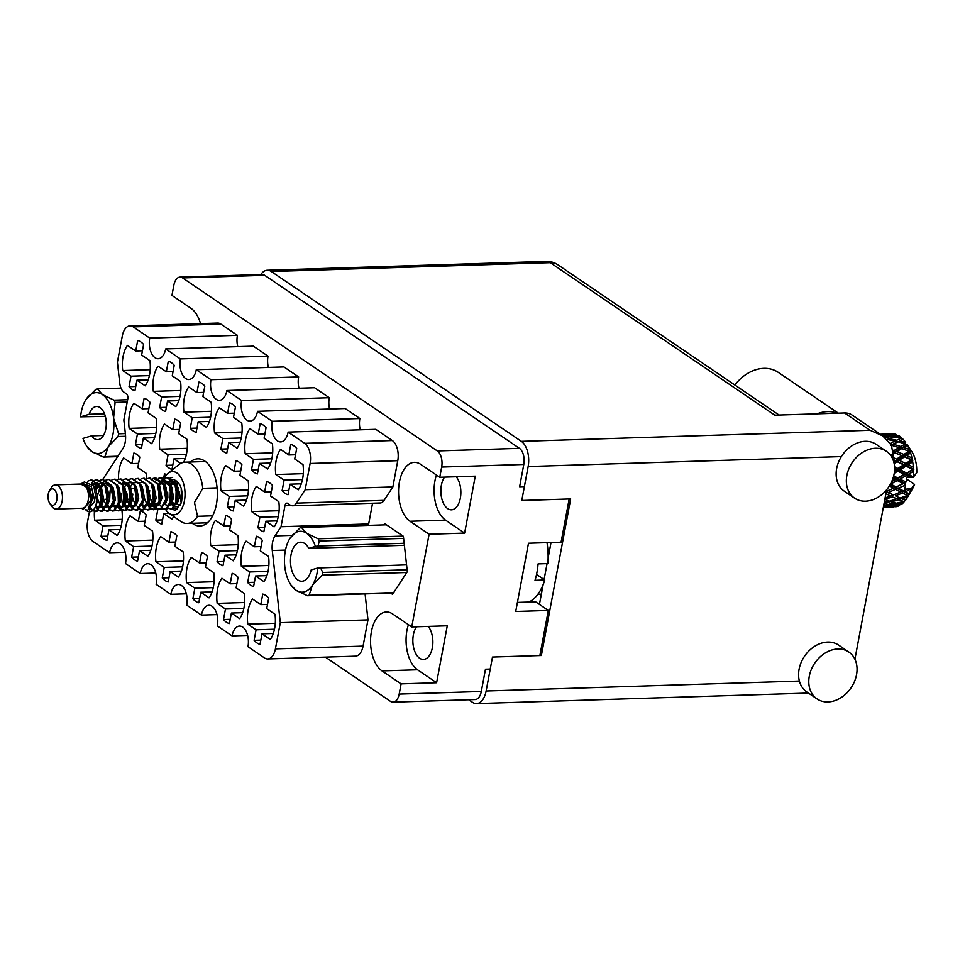 <?xml version="1.0" encoding="UTF-8"?>
<svg xmlns="http://www.w3.org/2000/svg" width="965" height="965" viewBox="0 0 965 965"><rect width="100%" height="100%" fill="white"/><g stroke="black" fill="none" stroke-linecap="round" stroke-linejoin="round"><path stroke-width="1.45" d="M122.205 519.327L94.715 520.195L103.002 525.829L101.023 536.359A25.392 13.98 -91.8 0 0 106.946 540.376L108.924 529.845L117.199 535.479A25.392 13.98 -91.8 0 0 121.916 510.292L121.481 509.99M94.763 507.94A25.392 13.98 -91.8 0 0 94.413 511.354M94.401 511.546A25.392 13.98 -91.8 0 0 94.715 520.195M142.989 482.391L139.322 482.5M137.163 482.572L134.364 482.657M130.48 482.79L128.55 482.85M124.654 482.97L122.724 483.031M119.708 483.127L118.9 483.151M146.487 478.604A25.392 13.98 -91.8 0 0 146.101 473.248L137.814 467.615L139.792 457.084A25.392 13.98 -91.8 0 0 133.87 453.055L131.903 463.598L123.617 457.965A25.392 13.98 -91.8 0 0 119.238 469.183A25.392 13.98 -91.8 0 0 118.562 479.34M158.272 503.67L154.521 503.79M152.446 503.851L149.515 503.947L151.686 505.419M149.732 490.63A25.392 13.98 -91.8 0 0 149.237 494.816M149.153 499.339A25.392 13.98 -91.8 0 0 149.515 503.947M238.246 544.67L210.756 545.539L219.043 551.16L217.065 561.702A25.392 13.98 -91.8 0 0 222.987 565.719L224.966 555.189L233.241 560.81A25.392 13.98 -91.8 0 0 237.957 535.635L229.67 530.002L231.648 519.472A25.392 13.98 -91.8 0 0 225.726 515.443L223.759 525.985L215.472 520.352A25.392 13.98 -91.8 0 0 211.094 531.57A25.392 13.98 -91.8 0 0 210.756 545.539M268.861 565.466L241.371 566.334L249.658 571.956L247.691 582.498A25.392 13.98 -91.8 0 0 253.602 586.515L255.58 575.984L263.867 581.606A25.392 13.98 -91.8 0 0 268.572 556.431L260.285 550.798L262.263 540.267A25.392 13.98 -91.8 0 0 256.34 536.238L254.374 546.781L246.087 541.148A25.392 13.98 -91.8 0 0 241.708 552.366A25.392 13.98 -91.8 0 0 241.371 566.334M152.82 540.123L125.329 540.991L133.616 546.624L131.65 557.155A25.392 13.98 -91.8 0 0 137.561 561.172L139.539 550.641L147.826 556.274A25.392 13.98 -91.8 0 0 152.53 531.088L144.243 525.455L146.222 514.924A25.392 13.98 -91.8 0 0 140.299 510.907L138.333 521.438L130.046 515.817A25.392 13.98 -91.8 0 0 125.667 527.035A25.392 13.98 -91.8 0 0 125.329 540.991M183.434 560.918L155.944 561.787L164.231 567.42L162.265 577.951A25.392 13.98 -91.8 0 0 168.187 581.967L170.154 571.437L178.441 577.07A25.392 13.98 -91.8 0 0 183.157 551.884L174.87 546.25L176.836 535.72A25.392 13.98 -91.8 0 0 170.914 531.703L168.947 542.234L160.66 536.612A25.392 13.98 -91.8 0 0 156.282 547.831A25.392 13.98 -91.8 0 0 155.944 561.787M214.061 581.714L186.571 582.583L194.858 588.216L192.879 598.746A25.392 13.98 -91.8 0 0 198.802 602.763L200.768 592.233L209.055 597.866A25.392 13.98 -91.8 0 0 213.772 572.679L205.485 567.046L207.451 556.516A25.392 13.98 -91.8 0 0 201.54 552.499L199.562 563.029L191.275 557.408A25.392 13.98 -91.8 0 0 186.896 568.626A25.392 13.98 -91.8 0 0 186.571 582.583M244.676 602.51L217.185 603.378L225.472 609.012L223.494 619.542A25.392 13.98 -91.8 0 0 229.417 623.559L231.395 613.028L239.67 618.662A25.392 13.98 -91.8 0 0 244.386 593.475L236.099 587.842L238.078 577.311A25.392 13.98 -91.8 0 0 232.155 573.294L230.189 583.825L221.902 578.204A25.392 13.98 -91.8 0 0 217.523 589.422A25.392 13.98 -91.8 0 0 217.185 603.378M303.3 473.67L275.809 474.539L284.096 480.16L282.118 490.703A25.392 13.98 -91.8 0 0 288.04 494.719L290.007 484.189L298.294 489.81A25.392 13.98 -91.8 0 0 303.01 464.635L294.723 459.002L296.701 448.472A25.392 13.98 -91.8 0 0 290.779 444.443L288.8 454.985L280.526 449.352A25.392 13.98 -91.8 0 0 276.135 460.57A25.392 13.98 -91.8 0 0 275.809 474.539M272.673 452.875L245.194 453.743L253.469 459.364L251.503 469.907A25.392 13.98 -91.8 0 0 257.426 473.924L259.392 463.393L267.679 469.014A25.392 13.98 -91.8 0 0 272.395 443.84L264.108 438.207L266.075 427.676A25.392 13.98 -91.8 0 0 260.164 423.647L258.186 434.19L249.899 428.556A25.392 13.98 -91.8 0 0 245.52 439.775A25.392 13.98 -91.8 0 0 245.194 453.743M242.058 432.079L214.568 432.947L222.855 438.568L220.889 449.111A25.392 13.98 -91.8 0 0 226.799 453.128L228.777 442.597L237.064 448.218A25.392 13.98 -91.8 0 0 241.769 423.044L233.494 417.411L235.46 406.88A25.392 13.98 -91.8 0 0 229.537 402.851L227.571 413.394L219.284 407.761A25.392 13.98 -91.8 0 0 214.906 418.979A25.392 13.98 -91.8 0 0 214.568 432.947M211.444 411.283L183.953 412.151L192.24 417.773L190.262 428.315A25.392 13.98 -91.8 0 0 196.184 432.332L198.163 421.802L206.438 427.423A25.392 13.98 -91.8 0 0 211.154 402.248L202.867 396.615L204.845 386.084A25.392 13.98 -91.8 0 0 198.923 382.056L196.957 392.598L188.67 386.965A25.392 13.98 -91.8 0 0 184.291 398.183A25.392 13.98 -91.8 0 0 183.953 412.151M180.829 390.487L153.339 391.356L161.625 396.977L159.647 407.519A25.392 13.98 -91.8 0 0 165.57 411.536L167.536 401.006L175.823 406.627A25.392 13.98 -91.8 0 0 180.539 381.452L172.253 375.819L174.231 365.289A25.392 13.98 -91.8 0 0 168.308 361.26L166.33 371.802L158.055 366.169A25.392 13.98 -91.8 0 0 153.664 377.387A25.392 13.98 -91.8 0 0 153.339 391.356M279.102 510.714L251.624 511.583L259.899 517.216L257.932 527.746A25.392 13.98 -91.8 0 0 263.855 531.763L265.821 521.233L274.108 526.866A25.392 13.98 -91.8 0 0 278.825 501.679L270.538 496.046L272.504 485.516A25.392 13.98 -91.8 0 0 266.593 481.499L264.615 492.029L256.328 486.408A25.392 13.98 -91.8 0 0 251.949 497.626A25.392 13.98 -91.8 0 0 251.624 511.583M248.488 489.918L220.997 490.787L229.284 496.42L227.318 506.951A25.392 13.98 -91.8 0 0 233.228 510.968L235.207 500.437L243.494 506.07A25.392 13.98 -91.8 0 0 248.198 480.884L239.923 475.25L241.889 464.72A25.392 13.98 -91.8 0 0 235.967 460.703L234 471.234L225.714 465.613A25.392 13.98 -91.8 0 0 221.335 476.831A25.392 13.98 -91.8 0 0 220.997 490.787M275.29 623.306L247.8 624.174L256.087 629.807L254.121 640.338A25.392 13.98 -91.8 0 0 260.031 644.355L262.01 633.824L270.297 639.457A25.392 13.98 -91.8 0 0 275.001 614.271L266.714 608.638L268.692 598.107A25.392 13.98 -91.8 0 0 262.769 594.09L260.803 604.621L252.516 599A25.392 13.98 -91.8 0 0 248.138 610.218A25.392 13.98 -91.8 0 0 247.8 624.174M187.258 448.327L159.768 449.195L168.055 454.829L166.077 465.359A25.392 13.98 -91.8 0 0 171.999 469.376L173.965 458.845L180.708 463.429M183.555 462.368A25.392 13.98 -91.8 0 0 186.969 439.292L178.682 433.659L180.66 423.128A25.392 13.98 -91.8 0 0 174.737 419.112L172.759 429.642L164.484 424.021A25.392 13.98 -91.8 0 0 160.094 435.239A25.392 13.98 -91.8 0 0 159.768 449.195M156.632 427.531L129.153 428.4L137.428 434.033L135.462 444.563A25.392 13.98 -91.8 0 0 141.385 448.58L143.351 438.05L151.638 443.683A25.392 13.98 -91.8 0 0 156.354 418.496L148.067 412.863L150.033 402.333A25.392 13.98 -91.8 0 0 144.123 398.316L142.145 408.846L133.858 403.225A25.392 13.98 -91.8 0 0 129.479 414.443A25.392 13.98 -91.8 0 0 129.153 428.4M150.202 369.692L122.724 370.56A25.392 13.98 -91.8 0 1 123.05 356.592A25.392 13.98 -91.8 0 1 127.428 345.373L135.715 351.007L137.693 340.464A25.392 13.98 88.2 0 1 143.604 344.493L141.638 355.024L149.925 360.657A25.392 13.98 -91.8 0 1 145.208 385.831L136.921 380.21L134.955 390.741A25.392 13.98 88.2 0 1 129.033 386.724L135.739 386.507M365.084 593.909L367.979 619.88L280.32 622.666L272.287 550.508A15.621 8.601 88.2 0 1 272.552 542.463A15.621 8.601 88.2 0 1 275.013 535.913L292.178 535.37M192.288 523.295A33.582 18.492 -91.8 0 0 199.924 525.985A33.582 18.492 -91.8 0 0 216.413 504.333A33.582 18.492 -91.8 0 0 197.801 458.845A33.582 18.492 -91.8 0 0 190.346 462.006M444.551 477.144A18.166 10 -91.8 0 0 441.379 485.226A18.166 10 -91.8 0 0 451.439 509.822A18.166 10 -91.8 0 0 460.353 498.121A18.166 10 -91.8 0 0 456.252 476.77M416.542 626.78A18.166 10 -91.8 0 0 413.37 634.861A18.166 10 -91.8 0 0 423.442 659.457A18.166 10 -91.8 0 0 432.356 647.756A18.166 10 -91.8 0 0 428.243 626.406M401.102 683.871L436.614 682.738L447.278 625.803L411.753 626.936L392.671 613.969A30.458 16.767 -91.8 0 0 386.374 611.991A30.458 16.767 -91.8 0 0 371.416 631.629A30.458 16.767 -91.8 0 0 382.007 670.904L401.102 683.871L399.184 694.088L481.306 691.483A12.497 6.876 88.2 0 1 475.178 699.541L393.044 702.146A12.497 6.876 -91.8 0 0 399.184 694.088M408.436 624.681A30.458 16.767 -91.8 0 0 406.941 630.495A30.458 16.767 -91.8 0 0 417.531 669.782L382.007 670.904M411.753 626.936L429.099 534.224L410.016 521.269A30.458 16.767 88.2 0 1 399.426 481.981A30.458 16.767 88.2 0 1 414.383 462.344A30.458 16.767 88.2 0 1 420.668 464.334L439.763 477.289L441.668 467.072A12.497 6.876 -91.8 0 0 437.326 450.957L182.59 277.932A12.497 6.876 -91.8 0 0 180.009 277.124A12.497 6.876 -91.8 0 0 173.869 285.182L171.951 295.399L191.046 308.366A30.458 16.767 -91.8 0 1 200.539 323.625M439.763 477.289L475.275 476.167L464.623 533.102L445.541 520.135A30.458 16.767 88.2 0 1 434.95 480.86A30.458 16.767 88.2 0 1 436.445 475.045M113.002 491.692A25.392 13.98 -91.8 0 0 111.771 490.932M166.583 474.671A25.392 13.98 -91.8 0 0 164.484 473.851L163.724 477.977M325.398 657.129L390.463 701.326A12.497 6.876 -91.8 0 0 393.044 702.146M390.704 593.101L392.526 594.331L407.327 571.678L403.382 536.299L384.649 523.573L383.781 524.888M129.986 325.868L217.656 323.082A15.621 8.601 88.2 0 1 220.876 324.107L133.218 326.882A15.621 8.601 -91.8 0 0 129.986 325.868A15.621 8.601 -91.8 0 0 122.314 335.941L117.404 362.165L119.744 383.141A11.713 6.453 -91.8 0 0 124.027 392.224L126.427 393.853A3.908 2.147 88.2 0 1 127.79 398.895L123.846 419.98L125.438 434.322A15.621 8.601 88.2 0 1 122.712 448.918L102.676 479.581M237.776 346.64A15.235 8.383 88.2 0 1 237.414 335.338L220.876 324.107M268.391 367.436A15.235 8.383 88.2 0 1 268.029 356.133L253.337 346.145L165.666 348.932A15.235 8.383 88.2 0 1 158.188 358.739A15.235 8.383 88.2 0 1 149.744 338.112L133.218 326.882M299.005 388.232A15.235 8.383 88.2 0 1 298.643 376.929L283.951 366.941L196.281 369.728A15.235 8.383 88.2 0 1 188.814 379.534A15.235 8.383 88.2 0 1 180.371 358.908L165.666 348.932M329.62 409.027A15.235 8.383 -91.8 0 1 329.27 397.725L314.566 387.737L226.908 390.523A15.235 8.383 88.2 0 1 219.429 400.33A15.235 8.383 88.2 0 1 210.985 379.703L196.281 369.728M360.247 429.823A15.235 8.383 -91.8 0 1 359.885 418.52L345.181 408.533L257.522 411.319L272.214 421.295A15.235 8.383 -91.8 0 0 280.658 441.922A15.235 8.383 -91.8 0 0 288.137 432.115L304.675 443.345L392.333 440.559L375.807 429.329L288.137 432.115M392.333 440.559A15.621 8.601 88.2 0 1 397.773 460.703L392.864 486.939L384.082 500.365A11.713 6.453 88.2 0 1 380.186 502.994L292.516 505.781A11.713 6.453 -91.8 0 0 296.424 503.139L384.082 500.365M372.55 503.235L368.678 523.947L367.725 525.406M367.979 619.88L363.069 646.116A15.621 8.601 88.2 0 1 355.397 656.176L267.739 658.962A15.621 8.601 -91.8 0 0 275.411 648.89L363.069 646.116M490.244 669.071L485.479 669.215L481.306 691.483M569.169 498.977L561.087 542.197L528.494 543.235L515.72 611.484L548.313 610.447L540.05 654.608L541.365 655.512L492.488 657.056L486.131 691L799.382 681.061A28.311 21.954 124.2 0 0 806.812 691.953L817.017 698.889A28.311 21.954 124.2 0 0 827.97 701.929A28.311 21.954 124.2 0 0 854.52 681.447A28.311 21.954 124.2 0 0 848.838 652.038A28.311 21.954 124.2 0 0 837.873 648.999A28.311 21.954 124.2 0 0 811.324 669.481A28.311 21.954 124.2 0 0 817.017 698.889M180.009 277.124L262.13 274.518A12.497 6.876 88.2 0 1 264.712 275.327L519.447 448.351A12.497 6.876 88.2 0 1 523.79 464.467L519.628 486.734L524.393 486.577M464.623 533.102L429.099 534.224M541.088 589.072A51.748 28.492 -91.8 0 0 542.004 590.677M537.891 594.235L541.353 594.126M517.421 602.413L535.635 601.834L548.313 610.447M135.462 444.563L142.169 444.358M166.077 465.359L172.795 465.154M254.121 640.338L260.827 640.121M227.318 506.951L234.025 506.746M257.932 527.746L264.639 527.541M159.647 407.519L166.366 407.302M190.262 428.315L196.981 428.098M220.889 449.111L227.595 448.894M251.503 469.907L258.21 469.69M282.118 490.703L288.837 490.485M223.494 619.542L230.213 619.325M192.879 598.746L199.598 598.529M162.265 577.951L168.972 577.745M131.65 557.155L138.357 556.95M247.691 582.498L254.398 582.281M217.065 561.702L223.784 561.485M157.078 509.086L157.802 509.568L155.835 520.111A25.392 13.98 -91.8 0 0 161.758 524.128L163.724 513.597L172.011 519.218A25.392 13.98 -91.8 0 0 173.64 516.468M155.835 520.111L162.542 519.894M125.872 500.051A25.392 13.98 -91.8 0 0 127.742 501.691M131.071 503.32A25.392 13.98 -91.8 0 0 131.131 503.332L132.868 494.092M125.945 499.291L128.297 499.219M129.02 499.195L131.035 499.122M101.023 536.359L107.742 536.154M329.27 397.725L241.6 400.499L226.908 390.523M298.643 376.929L210.985 379.703M268.029 356.133L180.371 358.908M237.414 335.338L149.744 338.112M96.295 489.352L98.539 485.914M92.254 496.589L90.276 507.144M90.095 508.133L89.504 511.257M89.419 511.74L87.622 521.341A15.621 8.601 -91.8 0 0 93.05 541.486L109.588 552.716L125.148 552.221M155.763 573.017L140.202 573.512L125.51 563.536A15.235 8.383 -91.8 0 0 117.067 542.897A15.235 8.383 -91.8 0 0 109.588 552.716M186.378 593.813L170.817 594.307L156.125 584.332A15.235 8.383 -91.8 0 0 147.681 563.693A15.235 8.383 -91.8 0 0 140.202 573.512M217.004 614.609L201.432 615.103L186.74 605.127A15.235 8.383 -91.8 0 0 178.296 584.488A15.235 8.383 -91.8 0 0 170.817 594.307M201.432 615.103A15.235 8.383 88.2 0 1 208.91 605.284A15.235 8.383 88.2 0 1 217.354 625.923L232.058 635.899A15.235 8.383 88.2 0 1 239.537 626.08A15.235 8.383 88.2 0 1 247.981 646.719L264.507 657.949A15.621 8.601 -91.8 0 0 267.739 658.962M247.619 635.404L232.058 635.899M280.32 622.666L275.411 648.89M368.678 523.947L281.02 526.733L275.013 535.913M290.887 505.455L284.965 505.648L281.02 526.733M292.516 505.781A11.713 6.453 -91.8 0 1 290.091 505.021L287.691 503.38A3.908 2.147 88.2 0 0 286.882 503.127A3.908 2.147 88.2 0 0 284.965 505.648M392.864 486.939L305.193 489.713L296.424 503.139M397.773 460.703L310.103 463.49L305.193 489.713M359.885 418.52L272.214 421.295M241.6 400.499A15.235 8.383 -91.8 0 0 250.044 421.126A15.235 8.383 -91.8 0 0 257.522 411.319M107.694 500.63L105.668 499.255M101.976 496.746L99.709 495.214M109.202 492.705L108.514 496.348M121.108 509.749L117.911 507.566M117.392 507.216L113.629 504.659M126.596 491.909L125.957 495.383M162.108 484.116L161.095 483.417M159.949 482.645L158.501 481.656M156.173 480.088L154.231 478.761M163.495 479.171L163.29 480.268M152.94 506.263L155.932 508.302M129.033 386.724L130.999 376.181L122.724 370.56M310.103 463.49A15.621 8.601 -91.8 0 0 304.675 443.345M436.614 682.738L417.531 669.782M136.921 380.21L148.2 379.848M135.715 351.007L142.434 350.79M130.999 376.181L149.394 375.602M143.351 438.05L154.629 437.7M142.145 408.846L148.863 408.641M137.428 434.033L155.823 433.454M173.965 458.845L185.256 458.496M172.759 429.642L179.478 429.437M168.055 454.829L186.438 454.25M262.01 633.824L273.288 633.462M260.803 604.621L267.51 604.404M256.087 629.807L274.47 629.228M235.207 500.437L246.485 500.087M234 471.234L240.707 471.017M229.284 496.42L247.667 495.841M265.821 521.233L277.1 520.883M264.615 492.029L271.334 491.812M259.899 517.216L278.294 516.637M167.536 401.006L178.827 400.644M166.33 371.802L173.049 371.585M161.625 396.977L180.009 396.398M198.163 421.802L209.441 421.44M196.957 392.598L203.663 392.381M192.24 417.773L210.623 417.194M228.777 442.597L240.056 442.235M227.571 413.394L234.278 413.177M222.855 438.568L241.238 437.989M259.392 463.393L270.67 463.031M258.186 434.19L264.905 433.973M253.469 459.364L271.865 458.785M290.007 484.189L301.297 483.827M288.8 454.985L295.519 454.768M284.096 480.16L302.479 479.581M231.395 613.028L242.673 612.666M230.189 583.825L236.895 583.608M225.472 609.012L243.856 608.433M200.768 592.233L212.059 591.883M199.562 563.029L206.281 562.812M194.858 588.216L213.241 587.637M170.154 571.437L181.432 571.087M168.947 542.234L175.654 542.016M164.231 567.42L182.626 566.841M139.539 550.641L150.817 550.291M138.333 521.438L145.04 521.221M133.616 546.624L152 546.045M255.58 575.984L266.859 575.623M254.374 546.781L261.081 546.564M249.658 571.956L268.041 571.377M224.966 555.189L236.244 554.827M223.759 525.985L230.466 525.768M219.043 551.16L237.426 550.581M163.724 513.597L169.285 513.416M157.802 509.568L158.658 509.544M160.311 509.496L164.472 509.363M131.903 463.598L138.61 463.381M130.54 488.676L133.809 488.567M135.884 503.453L135.631 488.507M108.924 529.845L120.203 529.495M103.002 525.829L121.385 525.25M817.09 413.84A37.104 28.757 -55.8 0 1 827.548 411.621A37.104 28.757 -55.8 0 1 837.294 413.201M734.896 385.047A37.104 28.757 -55.8 0 1 763.858 368.365A37.104 28.757 -55.8 0 1 778.224 372.345L838.32 413.165M848.838 652.038L838.633 645.115A28.311 21.954 124.2 0 0 827.668 642.075A28.311 21.954 124.2 0 0 799.382 681.061M865.545 501.185A28.311 21.954 124.2 0 0 892.094 480.715A28.311 21.954 124.2 0 0 886.401 451.306A28.311 21.954 124.2 0 0 875.448 448.267A28.311 21.954 124.2 0 0 848.898 468.737A28.311 21.954 124.2 0 0 854.58 498.157A28.311 21.954 124.2 0 0 865.545 501.185M886.401 451.306L876.196 444.37A28.311 21.954 124.2 0 0 865.243 441.331A28.311 21.954 124.2 0 0 841.384 456.602A28.311 21.954 124.2 0 0 844.375 491.221L854.58 498.157M882.625 435.794L870.056 430.294L844.544 412.972A19.529 15.138 -55.8 0 1 852.095 415.059L882.625 435.794L891.431 445.239L893.144 454.961L892.48 458.484M886.63 489.762L854.918 659.228M541.365 655.512L570.677 498.929L521.788 500.485L528.144 466.541A19.529 10.748 -91.8 0 0 521.353 441.367L870.056 430.294M844.544 412.972L774.799 415.179L550.267 262.685L271.31 271.527L521.353 441.367M271.31 271.527A19.529 10.748 -91.8 0 0 267.269 270.26A19.529 10.748 -91.8 0 0 260.815 274.567M468.725 699.746L472.512 702.315A19.529 10.748 -91.8 0 0 476.553 703.594A19.529 10.748 -91.8 0 0 486.131 691M539.435 604.416L543.126 584.657M544.091 579.531L547.071 563.608M548.12 557.987L551.015 542.511M125.595 436.289L118.08 436.53L108.249 446.686A30.458 16.767 -91.8 0 0 113.05 433.9A30.458 16.767 -91.8 0 0 113.581 418.219L118.586 433.816L125.366 433.599M118.08 436.53A34.366 18.914 -91.8 0 0 118.345 435.179A34.366 18.914 -91.8 0 0 118.586 433.816M120.987 388.123L97.405 388.871L102.459 394.613A30.458 16.767 -91.8 0 0 86.006 399.486A30.458 16.767 -91.8 0 0 85.354 400.547A30.458 16.767 -91.8 0 0 80.578 416.844L105.33 416.349M103.472 435.492L91.591 435.878L82.978 438.424A30.458 16.767 -91.8 0 0 86.802 446.325A30.458 16.767 -91.8 0 0 91.796 451.56L86.802 446.325M86.006 399.486L95.837 389.329A34.366 18.914 -91.8 0 1 97.405 388.871M127.199 402.031L115.088 402.405L113.581 418.219A30.458 16.767 -91.8 0 0 102.459 394.613L114.027 400.161L127.633 399.727M115.088 402.405A34.366 18.914 -91.8 0 0 114.027 400.161M117.658 456.65L103.376 457.096L91.796 451.56A30.458 16.767 -91.8 0 0 108.249 446.686L104.944 456.638L117.935 456.228M103.376 457.096A34.366 18.914 -91.8 0 0 104.944 456.638M104.497 413.804L89.178 414.287L80.578 416.844M91.591 435.878A16.598 9.131 -91.8 0 0 97.658 439.678A16.598 9.131 -91.8 0 0 106.259 422.791A16.598 9.131 -91.8 0 0 96.609 406.494A16.598 9.131 -91.8 0 0 89.178 414.287M49.36 490.992L51.109 488.001A12.111 6.671 88.2 0 1 55.415 484.852A12.111 6.671 88.2 0 1 62.122 501.257A12.111 6.671 88.2 0 1 56.175 509.05A12.111 6.671 88.2 0 1 51.688 506.191L49.758 503.32A8.203 4.511 88.2 0 1 48.25 494.14A8.203 4.511 88.2 0 1 49.36 490.992A8.203 4.511 88.2 0 1 54.933 490.28A8.203 4.511 88.2 0 1 56.826 499.967A8.203 4.511 88.2 0 1 49.758 503.32M55.415 484.852L81.482 484.02A12.111 6.671 88.2 0 1 88.189 500.425A12.111 6.671 88.2 0 1 82.254 508.229L56.175 509.05M89.962 511.752L87.043 510.98L94.823 501.185L91.41 486.686L82.001 483.248L84.305 481.969L93.714 485.841L96.693 501.402C95.8 507.276 93.786 510.714 90.614 511.691L89.769 511.752M88.032 511.305L85.849 509.484M87.562 511.221L85.342 509.58M87.574 481.245L91.18 479.943L99.081 485.757L101.795 501.39L96.223 511.39L92.483 510.762M91.591 510.039L89.166 506.372M91.554 479.943L99.817 485.733L102.531 501.366L96.946 511.366L92.845 510.473M91.965 509.641L89.564 505.551M94.486 480.401L97.007 479.762L104.908 485.576L107.622 501.209L102.037 511.209L98.358 510.618M97.984 510.352L95.294 506.83M97.368 479.762L105.631 485.552L108.345 501.185L102.76 511.185L98.72 510.328M98.346 510.015L95.632 505.974M100.3 480.22L102.821 479.581L110.722 485.383L113.436 501.028L107.851 511.028L104.184 510.437M103.81 510.171L101.144 506.721M103.183 479.581L111.458 485.371L114.172 501.004L108.587 511.004L104.534 510.147M104.16 509.834L102.23 507.361M100.963 504.562L100.589 489.231M106.126 480.039L108.647 479.388L116.548 485.202L119.262 500.835L113.677 510.835L109.998 510.256M109.009 479.388L117.272 485.178L119.986 500.811L114.401 510.811L110.348 509.954M109.986 509.653L108.044 507.168M106.789 504.369L106.307 489.448M111.94 479.846L114.461 479.207L122.362 485.021L125.076 500.654L119.491 510.654L115.812 510.063M114.823 479.207L123.098 484.997L125.812 500.63L120.227 510.63L118.743 510.823M117.766 479.665L120.287 479.026L128.188 484.84L130.902 500.473L125.317 510.473L121.638 509.882M121.264 509.617L118.599 506.167M120.649 479.026L128.912 484.816L131.626 500.449L126.041 510.449L121.988 509.592M121.614 509.279L119.684 506.806M118.43 504.007L117.935 489.086M123.58 479.484L126.101 478.833L134.002 484.647L136.716 500.28L131.131 510.28L127.452 509.701M127.091 509.423L124.425 505.986L129.201 506.492M124.027 505.153L123.038 488.917M126.463 478.833L134.726 484.623L137.44 500.268L131.867 510.268L127.814 509.411M127.44 509.098L125.51 506.625M124.244 503.827L123.858 488.495M129.406 479.291L131.928 478.652L139.829 484.466L142.543 500.099L136.958 510.099L133.279 509.508M132.905 509.243L130.239 505.793M132.289 478.652L140.552 484.442L143.266 500.075L137.681 510.075L133.628 509.218M130.058 503.633L129.575 488.712M135.221 479.11L137.742 478.471L145.643 484.285L148.357 499.918L142.772 509.918L139.093 509.327M138.104 478.471L146.366 484.261L149.08 499.894L143.495 509.894L139.455 509.038M139.081 508.724L137.151 506.251M141.047 478.93L143.556 478.29L151.457 484.092L154.171 499.737L148.598 509.737L144.919 509.146M144.545 508.881L141.879 505.431M143.93 478.29L152.193 484.068L154.907 499.713L149.322 509.713L147.838 509.906M146.861 478.749L149.382 478.097L157.283 483.911L159.997 499.544L154.412 509.544L150.733 508.953M150.359 508.688L147.705 505.238L150.383 498.447L148.091 486.541L146.306 484.141M149.744 478.097L158.007 483.887L160.721 499.52L155.136 509.52L151.095 508.664M150.721 508.35L148.791 505.877M147.524 503.079L147.042 488.157M152.675 478.556L155.196 477.916L163.097 483.73L165.811 499.363L160.226 509.363L156.559 508.772M156.185 508.507L153.519 505.057M155.558 477.916L163.833 483.706L166.547 499.339L160.962 509.339L156.909 508.483M156.535 508.169L154.605 505.696M153.339 502.898L152.856 487.976M158.501 478.375L161.022 477.735L168.923 483.537L171.637 499.182L166.052 509.182L162.373 508.591M161.384 477.735L169.647 483.513L172.361 499.158L166.776 509.158L162.735 508.302M162.361 507.988L160.419 505.515M159.165 502.717L158.682 487.795M164.315 478.194L166.836 477.542L174.737 483.356L177.451 498.989L171.867 508.989L168.187 508.398M164.689 478.351L167.572 477.518L175.473 483.332L178.187 498.965L172.602 508.965L171.119 509.158L175.618 510.244L181.384 502.741C183.374 490.606 180.974 482.958 174.183 479.798A13.667 7.527 88.2 0 0 172.687 479.569A13.667 7.527 88.2 0 0 172.59 479.569M176.571 509.001L174.014 508.217M177.608 508.965L174.363 507.928M170.805 502.343L170.31 487.421M91.373 482.995L94.124 480.594M95.354 485.793L97.115 482.91M97.465 482.488L99.95 480.401M101.168 485.612L102.941 482.729M103.291 482.295L105.764 480.22M105.571 489.472L106.005 487.952M118.369 487.554L118.611 486.83M141.65 486.818L141.891 486.095M153.29 486.444L153.531 485.733M159.37 483.767L161.131 480.884M161.481 480.449L163.966 478.375M159.104 486.264L161.505 481.318M161.855 480.86L164.34 478.568M164.532 485.13L166.366 481.499M170.142 478.001L172.663 477.361M80.65 484.056L88.358 487.976L90.782 500.726L83.376 509.231L81.325 508.253M890.767 484.032L897.366 480.57L902.938 483.646L896.171 486.987L890.514 483.996M893.083 433.888A36.513 20.096 88.2 0 1 896.039 434.431L889.814 434.214L893.083 433.888M898.125 436.132L896.039 434.431M898.306 435.396A36.513 20.096 88.2 0 1 901.105 437.302L894.965 436.409L898.306 435.396M902.914 439.365L901.105 437.302M903.18 439.28A36.513 20.096 88.2 0 1 905.653 442.428L899.694 440.921L903.18 439.28M907.148 444.708L911.515 451.15A24.8 13.655 88.2 0 1 916.75 472.754L913.348 477.168L908.668 474.225L913.457 471.39L913.807 469.4L913.3 467.217L908.306 464.696L912.709 461.909L911.961 457.905L906.593 455.564L910.634 453.007L910.574 451.97L909.356 449.449L903.65 447.458L907.389 445.287L907.148 444.708M907.389 445.287A36.513 20.096 88.2 0 1 909.356 449.449M910.465 451.789L908.97 451.234L903.879 454.431L896.835 451.62L901.768 448.592L909.042 451.258M910.634 453.007A36.513 20.096 88.2 0 1 911.961 457.905M912.709 461.909A36.513 20.096 88.2 0 1 913.3 467.217M913.457 471.39A36.513 20.096 88.2 0 1 913.276 476.734M886.702 434.178L880.357 434.262L890.888 433.924L886.702 434.178L887.402 435.649M906.569 479.002L914.567 484.43L911.165 488.845L904.531 489.207A36.513 20.096 -91.8 0 0 905.592 485.118L905.242 482.753L906.183 481.969A36.513 20.096 -91.8 0 0 906.714 477.518L913.348 477.168M914.567 484.43A24.8 13.655 88.2 0 1 912.697 488.423L907.45 497.397A36.513 20.096 88.2 0 1 905.532 500.292L901.913 498.821L907.739 496.903L909.259 493.851L905.363 491.885L911.165 488.845M910.888 489.496A36.513 20.096 88.2 0 1 909.259 493.851M905.532 500.292L899.054 497.844L889.621 501.209L884.821 499.424M903.614 502.488A36.513 20.096 88.2 0 1 900.972 504.695L897.559 503.827L903.614 502.488L905.267 500.292M898.789 505.889A36.513 20.096 88.2 0 1 895.882 506.746L892.589 506.565L898.789 505.889L900.731 504.032M908.041 488.785L903.397 490.859L898.234 488.109L905.592 485.118M883.554 506.215L887.86 506.721L883.385 507.083M883.614 506.203L884.073 504.538M888.777 506.118L887.86 506.721M893.687 506.902L883.361 507.24L894.048 506.673M889.501 506.83L890.08 505.298M884.483 501.209L886.642 502.005L884.217 502.632M884.024 503.646L888.403 502.62L888.596 500.775L886.642 502.005M888.403 502.62L892.83 503.983L883.747 505.153M894.531 504.43L898.837 505.383L890.948 506.408L886.702 505.769L894.531 504.43L894.857 502.656L892.83 503.983M885.761 505.31L886.702 505.769M900.659 504.188L898.837 505.383M885.677 493.573L890.574 495.986L885.098 497.928M889.621 501.209L885.014 499.363L892.456 496.866L897.185 498.977M892.456 496.866L892.384 494.973L890.574 495.986M895.846 503.332L891.395 501.86L898.982 499.725L903.542 501.474L895.846 503.332M888.596 500.775L891.395 501.86M898.982 499.725L899.054 497.844L901.913 498.821M905.206 500.413L903.542 501.474M896.244 503.248L897.559 503.827M889.344 486.01L893.481 488.254L886.34 491.318M895.52 489.352L900.635 492.041L893.433 494.924L888.463 492.427L895.52 489.352L895.182 487.53L892.915 488.519M905.049 484.816L904.591 483.091L891.805 489.026M886.497 491.39L885.472 491.704L888.463 492.427M900.092 498.024L895.339 495.841L902.577 493.031L907.474 495.455L900.092 498.024L895.339 495.841M902.577 493.031L902.372 491.161L900.635 492.041M893.433 494.924L885.472 491.704M909.018 494.575L907.474 495.455M893.035 478.194L895.146 479.352L891.925 481.089M897.366 480.57L896.787 478.966L891.708 481.595M894.241 473.308L897.884 471.137L903.94 474.37L895.146 479.352M896.171 486.987L895.182 487.53L898.234 488.109M905.242 482.753L902.938 483.646M903.397 490.859L902.372 491.161L905.363 491.885M894.615 469.424L895.46 469.871L894.567 470.413M897.884 471.137L897.088 469.834L894.495 471.354M894.133 463.502L897.028 461.68L903.578 464.853L897.776 468.447L897.088 469.834L895.46 469.871M897.655 477.965L893.723 475.817M906.244 475.624L905.556 474.165L896.787 478.966L899.899 479.195L906.244 475.624L909.525 477.434M906.34 472.959L900.224 469.714L906.075 466.095L912.359 469.328L905.556 474.165L903.94 474.37M906.183 481.969L899.899 479.195M905.52 482.307L904.591 483.091L905.363 483.188M897.776 468.447L894.579 466.819M893.071 459.847L894.422 460.462L893.494 461.053M897.028 461.68L896.087 460.775L893.819 462.163M893.3 453.827L894.857 452.85L901.865 455.721L896.545 459.111L896.087 460.775L894.422 460.462M906.075 466.095L905.194 464.985L897.088 469.834L900.224 469.714M905.773 463.453L899.175 460.317L904.543 456.879L911.31 459.931L905.773 463.453L905.194 464.985L903.578 464.853M913.807 469.4L905.556 474.165L908.668 474.225M913.746 469.304L912.359 469.328M896.545 459.111L892.685 457.398M894.857 452.85L893.361 452.694M891.455 445.287L898.922 447.615L894.024 450.571L893.361 452.247L896.835 451.62M904.543 456.879L903.554 456.204L896.087 460.775L899.175 460.317M903.879 454.431L903.554 456.204L901.865 455.721M912.818 460.341L905.194 464.985L908.306 464.696M912.733 460.196L911.31 459.931M894.024 450.571L893.156 450.245M891.515 445.251L897.933 441.801L905.484 443.852L900.791 446.518L893.349 444.238M901.768 448.592L900.719 448.399L893.831 452.416L903.554 456.204L906.593 455.564M900.791 446.518L900.719 448.399L898.922 447.615M910.574 451.97L903.554 456.204L912.781 460.148M887.1 439.461L894.965 441.077L890.345 443.393M897.933 441.801L890.478 445.299M896.702 440.233L888.97 438.665L893.3 436.988L901.105 438.279L896.702 440.233L896.907 442.115L894.965 441.077M907.233 444.841L900.719 448.399L903.65 447.458M907.1 444.648L905.484 443.852M882.336 435.685L890.237 436.554L885.581 438.062M891.901 436.035L883.988 435.275L888.186 434.455L896.123 434.889L891.901 436.035L892.36 437.76L890.237 436.554M887.39 439.425L888.97 438.665M902.058 439.799L899.694 440.921M902.854 439.244L901.105 438.279M880.466 434.334L885.086 434.371L880.876 435.07M885.086 434.371L885.93 434.853M883.144 435.758L883.988 435.275M896.123 434.889L898.041 435.975M893.759 437.048L894.965 436.409M92.326 483.947L93.846 483.634L100.36 488.58M101.144 504.659L98.346 507.59L95.282 506.854M92.194 500.232L92.037 494.731M94.691 486.662L96.802 484.466M98.478 483.646L99.672 483.453M106.958 504.466L104.172 507.397L101.156 506.709L103.834 499.93L101.53 488.013L99.745 485.612M100.637 506.215L98.02 500.051M97.851 494.55L99.902 487.446M100.324 486.746L103.701 483.67M104.292 483.465L105.487 483.272L111.988 488.218M112.784 504.285L109.986 507.216L106.97 506.529L109.648 499.737L107.344 487.832L105.571 485.431M106.452 506.022L103.834 499.87M118.599 504.104L115.812 507.035L112.784 506.336L115.462 499.556L113.17 487.651L111.385 485.238M109.66 499.677L110.094 490.739L111.445 487.241M124.425 503.911L121.626 506.854L118.611 506.155L121.288 499.375L118.985 487.458L117.211 485.057M122.953 482.717L129.455 487.663M130.239 503.73L126.62 506.818M123.906 505.467L122.097 502.343L121.132 493.803M136.065 503.549L133.267 506.48L130.251 505.781L132.929 499.002L130.625 487.096L128.84 484.683M129.732 505.286L127.911 502.15L126.946 493.622M135.317 504.828L132.929 498.941M147.705 503.175L144.907 506.106L141.891 505.419L144.569 498.64L142.265 486.722L140.48 484.321M146.957 504.466L144.569 498.567M159.334 502.801L156.547 505.744L153.531 505.045L156.209 498.266L153.905 486.348L152.12 483.947M153.013 504.55L150.395 498.386M168.139 482.235L163.688 481.426L170.19 486.372M170.974 502.439L168.187 505.37L165.16 504.671M169.502 481.233L176.004 486.179M173.181 505.334L170.986 504.49L173.664 497.711L171.36 485.805L169.587 483.393M167.85 497.831L167.681 492.331M170.154 484.526L173.543 481.463M174.122 481.245L176.776 481.004M180.455 505.105L176.8 504.309M176.161 484.068L177.801 482.247M180.986 502.017L179.321 491.957M83.979 483.96L89.89 488.387L92.194 500.292L88.141 507.916M93.34 485.25L95.716 488.206L98.008 500.111L95.233 506.987M90.215 506.263L89.612 505.419M92.724 484.418L94.582 483.67M93.846 483.634L98.297 484.454M100.107 507.421L98.985 507.687L95.728 505.684M95.052 488.531L98.273 484.406M98.792 484.08L100.396 483.489M101.12 483.405L104.123 484.261M105.933 507.24L103.352 507.554M104.075 507.433L101.59 505.551M101.108 504.804L100.264 503.03L100.541 489.11M101.265 487.566L103.364 484.804M104.618 483.899L106.222 483.308M111.747 507.047L110.625 507.325L107.405 505.37M117.573 506.866L116.439 507.132L113.231 505.178M123.025 484.876L124.811 487.277L127.103 499.182L124.437 505.962M123.387 506.685L120.806 506.999M121.53 506.878L119.31 505.334M118.406 487.639L118.719 487.011M127.356 506.697L125.124 505.153M124.364 504.032L123.544 502.295L123.822 488.374M124.545 486.818L127.356 483.501M127.887 483.163L129.503 482.56M134.666 484.502L136.451 486.903L138.743 498.821L136.065 505.6M135.028 506.311L132.446 506.625M133.17 506.504L130.685 504.623M130.203 503.875L129.37 502.102L129.636 488.194M130.046 487.265L132.47 483.887M133.713 482.97L136.041 482.295M146.668 505.937L144.087 506.263M144.81 506.143L142.591 504.599M141.674 486.903L142 486.276M152.482 505.756L149.901 506.07M150.637 505.95L148.14 504.08M157.946 483.767L159.72 486.167L162.023 498.085L159.346 504.852M158.308 505.576L155.727 505.889M156.451 505.769L153.966 503.887M163.761 483.586L165.546 485.986L167.838 497.892L165.172 504.671M169.949 505.202L167.367 505.527M164.955 486.167L165.28 485.528M170.962 481.197L173.953 482.054M175.401 483.212L177.186 485.612L179.478 497.53L176.812 504.297M170.926 502.56L170.105 500.811L170.383 486.891M171.095 485.347L173.905 482.018M174.448 481.68L176.052 481.089M176.74 502.379L175.919 500.63L176.197 486.71M176.595 485.793L178.416 483.007M181.565 499.967L181.227 489.134M913.795 469.207L892.878 459.376M910.743 476.879L894.627 468.616M905.134 483.381L893.361 477.156M909.139 494.37L890.032 484.864M164.243 478.157A21.64 11.918 88.2 0 1 167.946 473.381A21.64 11.918 88.2 0 1 181.01 477.591A21.64 11.918 88.2 0 1 184.424 500.907A21.64 11.918 88.2 0 1 169.213 513.38A21.64 11.918 88.2 0 1 165.534 509.351M167.946 473.381L178.827 464.684A30.663 16.875 88.2 0 1 185.184 462.175A30.663 16.875 88.2 0 1 202.759 488.326L194.484 502.5L197.511 516.311A30.663 16.875 88.2 0 1 187.126 523.464A30.663 16.875 88.2 0 1 180.624 521.353L169.213 513.38M172.18 479.894L168.972 482.379M165.871 489.002A13.667 7.527 88.2 0 1 165.968 488.374A13.667 7.527 88.2 0 1 166.209 487.301M168.658 481.909A13.667 7.527 88.2 0 1 171.927 479.665M175.763 481.149L174.798 482.198M177.994 487.265L177.572 488.917M178.453 483.055L177.15 485.564M171.432 491.04L171.673 498.869M172.614 501.993L174.4 505.021M175.799 506.227L176.981 506.697M170.516 488.23L171.119 501.921M171.842 503.453L172.482 504.478M175.461 506.721L176.281 506.794M177.246 490.847L177.488 498.688M181.601 490.787L181.842 498.423M185.184 462.175L204.737 461.56A30.663 16.875 88.2 0 1 205.473 461.56M207.415 522.789A30.663 16.875 88.2 0 1 206.679 522.837L187.126 523.464M166.149 488.374L165.932 489.279M162.711 481.921A21.64 11.918 88.2 0 1 163.893 478.869M202.759 488.326L217.089 487.868M197.511 516.311L212.638 515.829M178.139 487.615L177.777 489.798M178.079 499.677L178.537 501.559M172.313 487.795L171.963 489.979M528.88 602.051A48.817 26.875 -91.8 0 0 544.779 580.001L535.008 580.315A48.817 26.875 -91.8 0 0 536.962 572.39A48.817 26.875 -91.8 0 0 538.084 563.886L547.855 563.584A48.817 26.875 -91.8 0 0 546.998 542.644M544.779 580.001L536.552 574.416M406.796 572.486L322.201 575.164A34.366 18.914 -91.8 0 0 322.467 573.825A34.366 18.914 -91.8 0 0 322.708 572.45L407.109 569.772M403.611 538.374L319.21 541.051L318.088 546.009L315.398 546.383A30.458 16.767 -91.8 0 0 306.568 533.259A30.458 16.767 -91.8 0 0 290.127 538.12A30.458 16.767 -91.8 0 0 289.464 539.182A30.458 16.767 -91.8 0 0 285.326 550.906A30.458 16.767 -91.8 0 0 284.796 566.588A30.458 16.767 -91.8 0 0 290.923 584.971A30.458 16.767 -91.8 0 0 295.917 590.194A30.458 16.767 -91.8 0 0 312.37 585.321A30.458 16.767 -91.8 0 0 317.799 567.975L406.567 564.863M320.489 567.601L322.708 572.45M319.21 541.051A34.366 18.914 -91.8 0 0 318.148 538.796L403.093 536.106M386.47 524.803L301.514 527.505L306.568 533.259L318.148 538.796M322.201 575.164L312.37 585.321L309.065 595.272L393.66 592.594M393.382 593.017L307.497 595.731L295.917 590.194L290.923 584.971M307.497 595.731A34.366 18.914 -91.8 0 0 309.065 595.272M290.127 538.12L299.946 527.964A34.366 18.914 -91.8 0 1 301.514 527.505M404.383 545.309L308.788 548.349A19.529 10.748 -91.8 0 0 300.622 542.209A19.529 10.748 -91.8 0 0 290.501 562.064A19.529 10.748 -91.8 0 0 301.864 581.244A19.529 10.748 -91.8 0 0 311.188 569.929L317.799 567.975M315.398 546.383L308.788 548.349M404.166 543.283L318.088 546.009M285.483 550.086L272.287 550.508M445.541 520.135L410.016 521.269M523.79 464.467L441.668 467.072M264.712 275.327L182.59 277.932M437.326 450.957L519.447 448.351M893.144 454.961L890.369 455.046M841.384 456.602L528.144 466.541M546.238 261.406A19.529 10.748 88.2 0 1 550.267 262.685A19.529 15.138 124.2 0 1 557.83 264.772A19.529 19.529 0 0 0 546.238 261.406L267.269 270.26M476.553 703.594L808.429 693.063M557.83 264.772L779.069 415.046M95.101 511.595L95.825 511.571M100.927 511.402L101.651 511.378M106.741 511.221L107.465 511.197M112.555 511.04L113.291 511.016M118.381 510.847L119.105 510.835M124.195 510.666L124.931 510.642M130.022 510.485L130.745 510.461M135.836 510.304L136.56 510.28M141.662 510.111L142.386 510.087M147.476 509.93L148.2 509.906M153.302 509.749L154.026 509.725M159.116 509.556L159.84 509.532M164.931 509.375L165.666 509.351M170.757 509.194L171.481 509.17M91.18 479.943L91.916 479.919M97.007 479.762L97.73 479.738M102.821 479.581L103.557 479.557M108.647 479.388L109.371 479.364M114.461 479.207L115.185 479.183M120.287 479.026L121.011 479.002M126.101 478.833L126.825 478.821M131.916 478.652L132.651 478.628M137.742 478.471L138.465 478.447M143.556 478.29L144.292 478.266M149.382 478.097L150.106 478.073M155.196 477.916L155.932 477.892M161.022 477.735L161.746 477.711M166.836 477.542L167.56 477.518M97.525 507.735L98.985 507.687M109.166 507.373L110.625 507.325M114.992 507.18L116.439 507.132"/></g></svg>
